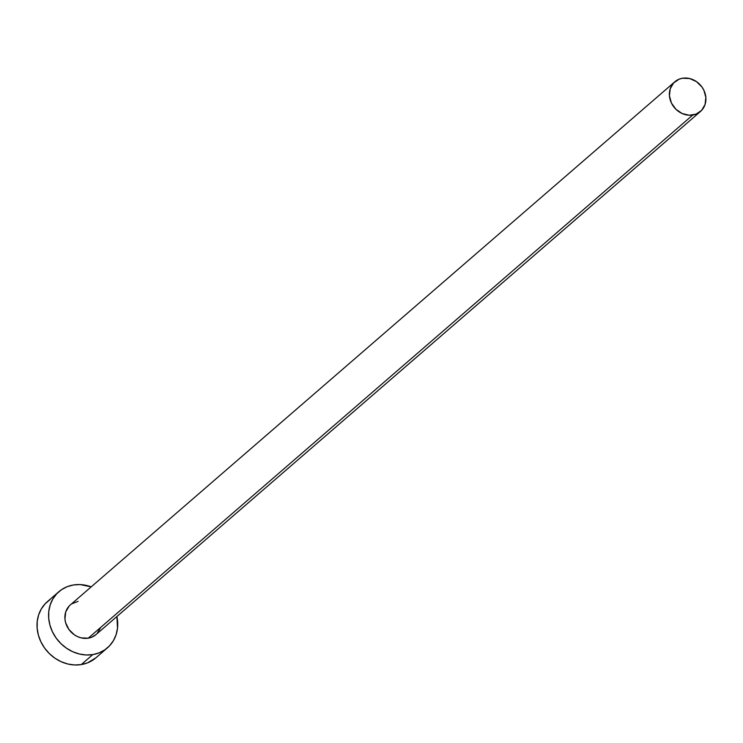 <?xml version="1.0" encoding="UTF-8"?>
<svg xmlns="http://www.w3.org/2000/svg" width="743" height="743" viewBox="0 0 743 743"><rect width="100%" height="100%" fill="white"/><g stroke="black" fill="none" stroke-linecap="round" stroke-linejoin="round"><path stroke-width="1.11" d="M96.051 634.55L91.575 637.271L88.25 638.181A19.615 17.21 49.1 0 0 95.986 634.606L700.482 111.469A19.615 17.21 -130.9 0 1 692.745 115.035L88.25 638.181L81.145 637.865L77.643 636.658L74.346 634.801L68.885 629.451L65.598 622.625L64.938 618.984L65.718 611.916L69.155 606.056M674.802 81.804L70.316 604.941A19.615 17.21 49.1 0 0 67.39 627.055A19.615 17.21 49.1 0 0 88.25 638.181L692.745 115.035A19.615 17.21 -130.9 0 1 671.876 103.909A19.615 17.21 -130.9 0 1 674.802 81.804A19.615 17.21 -130.9 0 1 682.538 78.229A19.615 17.21 -130.9 0 1 703.407 89.355A19.615 17.21 -130.9 0 1 700.482 111.469M58.864 591.716L47.311 601.709A37.113 32.553 49.1 0 0 41.775 643.54A37.113 32.553 49.1 0 0 81.256 664.586A37.113 32.553 49.1 0 0 95.884 657.834L107.438 647.84A37.113 32.553 -130.9 0 1 92.801 654.592L81.256 664.586L92.801 654.592A37.113 32.553 -130.9 0 1 53.329 633.547A37.113 32.553 -130.9 0 1 58.864 591.716A37.113 32.553 -130.9 0 1 73.492 584.964A37.113 32.553 -130.9 0 1 91.203 586.859L80.16 584.574L73.492 584.964L67.204 586.682L61.52 589.673L56.672 593.824L52.846 598.969L50.18 604.913L48.778 611.433L48.704 618.269L49.948 625.169L52.465 631.856L56.171 638.079L60.907 643.605L66.498 648.202L72.73 651.722L79.362 654.007L86.142 654.973L92.801 654.592L99.098 652.874L104.772 649.874L109.62 645.732L113.456 640.587L116.122 634.633L117.515 628.114L116.883 616.523A37.113 32.553 -130.9 0 1 107.438 647.84M71.718 603.864L78.043 601.375M100.574 627.631L97.147 633.491M49.976 599.666L45.128 603.818L41.292 608.963L38.627 614.916L37.224 621.427L37.15 628.272L38.395 635.163L40.921 641.85L44.617 648.072L49.354 653.599L54.945 658.205L61.177 661.716L67.808 664.001L74.588 664.966L81.256 664.586L87.544 662.867L96.005 657.731M682.538 78.229L679.213 79.139L673.65 82.919L670.214 88.779L669.434 95.838L671.421 103.017L675.889 109.23L682.139 113.521L689.225 115.239L696.07 114.125L701.633 110.354L705.07 104.494L705.85 97.426L703.862 90.247L701.903 86.959L696.442 81.609L689.643 78.544L682.538 78.229"/></g></svg>
